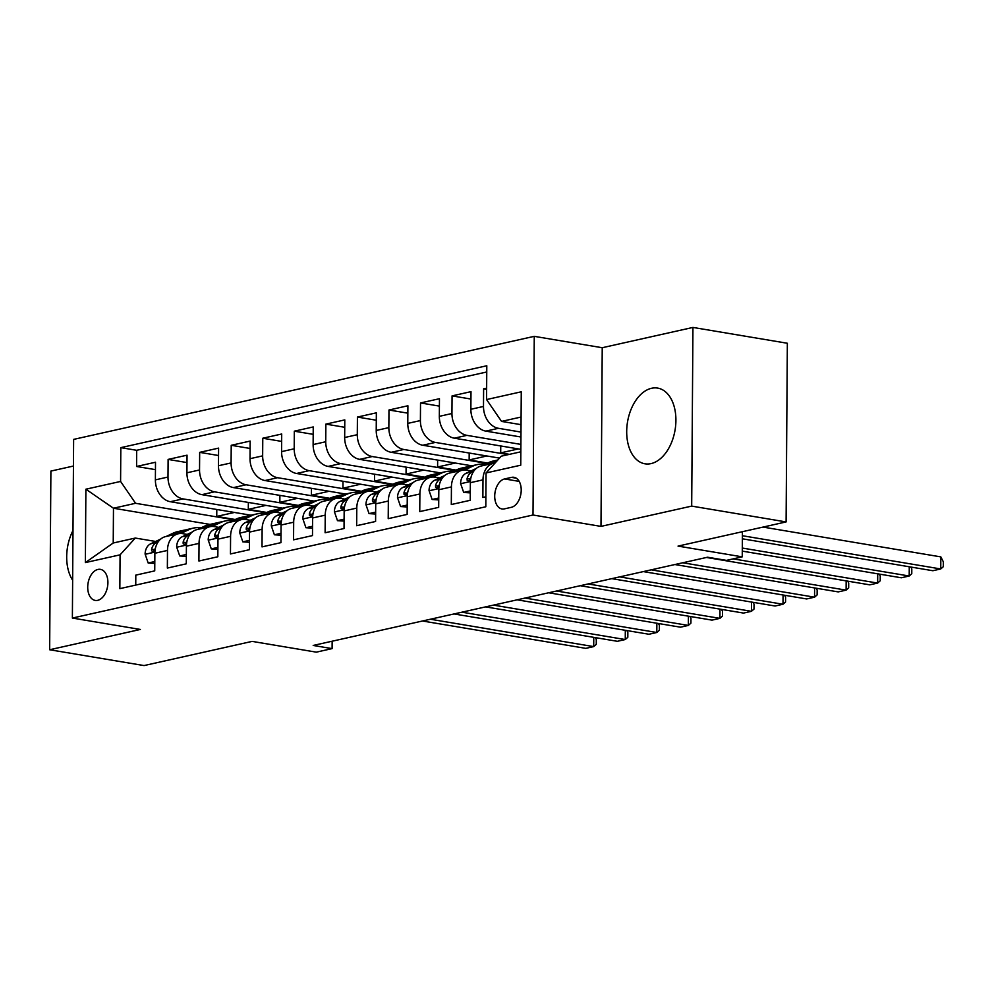<?xml version="1.0" encoding="UTF-8"?>
<svg xmlns="http://www.w3.org/2000/svg" width="993" height="993" viewBox="0 0 993 993"><rect width="100%" height="100%" fill="white"/><g stroke="black" fill="none" stroke-linecap="round" stroke-linejoin="round"><path stroke-width="1.49" d="M651.036 463.607A38.379 24.105 -80.5 0 0 675.687 425.178A38.379 24.105 -80.5 0 0 657.639 388.089A38.379 24.105 -80.5 0 0 651.557 388.275A38.379 24.105 -80.5 0 0 626.918 426.717A38.379 24.105 -80.5 0 0 644.953 463.805A38.379 24.105 -80.5 0 0 651.036 463.607M97.699 600.343A15.751 9.893 -80.5 0 0 107.815 584.579A15.751 9.893 -80.5 0 0 100.417 569.361A15.751 9.893 -80.5 0 0 97.922 569.436A15.751 9.893 -80.5 0 0 87.806 585.2A15.751 9.893 -80.5 0 0 95.216 600.417A15.751 9.893 -80.5 0 0 97.699 600.343M73.445 466.04L50.891 471.079L49.65 649.745L144.059 665.571L252.123 641.391L316.32 652.153L332.096 648.615L332.146 641.217M534.259 336.342L73.631 439.39L72.377 618.056L533.005 515.007L534.259 336.342L602.23 347.724L600.988 526.389L691.687 506.107L692.94 327.429L602.23 347.724M692.94 327.429L787.35 343.255L786.096 521.921L678.045 546.1L742.243 556.85L742.416 531.689M691.687 506.107L786.096 521.921M135.743 585.076L135.805 575.121L154.734 570.888L154.858 553.262L167.482 550.432A19.686 14.845 -102.6 0 1 178.293 533.762A19.686 14.845 -102.6 0 1 182.724 533.651L187.18 534.395M167.482 550.432L167.358 568.058L186.287 563.825L186.411 546.2L199.034 543.382A19.686 14.845 -102.6 0 1 209.846 526.7A19.686 14.845 -102.6 0 1 214.277 526.6L218.721 527.345M199.034 543.382L198.91 561.008L217.839 556.763L217.963 539.149L230.587 536.319A19.686 14.845 -102.6 0 1 241.386 519.637A19.686 14.845 -102.6 0 1 245.817 519.538L250.273 520.282M230.587 536.319L230.463 553.945L249.392 549.712L249.516 532.087L262.127 529.257A19.686 14.845 -102.6 0 1 272.938 512.587A19.686 14.845 -102.6 0 1 277.37 512.475L281.826 513.22M262.127 529.257L262.015 546.882L280.945 542.65L281.069 525.024L293.68 522.206A19.686 14.845 -102.6 0 1 304.491 505.524A19.686 14.845 -102.6 0 1 308.922 505.425L313.378 506.169M293.68 522.206L293.556 539.832L312.485 535.587L312.609 517.974L325.232 515.144A19.686 14.845 -102.6 0 1 336.044 498.461A19.686 14.845 -102.6 0 1 340.475 498.362L344.919 499.107M325.232 515.144L325.108 532.769L344.037 528.537L344.161 510.911L356.785 508.081A19.686 14.845 -102.6 0 1 367.596 491.411A19.686 14.845 -102.6 0 1 372.027 491.299L376.471 492.044M356.785 508.081L356.661 525.707L375.59 521.474L375.714 503.848L388.337 501.031A19.686 14.845 -102.6 0 1 399.136 484.348A19.686 14.845 -102.6 0 1 403.568 484.249L408.024 484.994M388.337 501.031L388.213 518.656L407.142 514.411L407.267 496.798L419.878 493.968A19.686 14.845 -102.6 0 1 430.689 477.285A19.686 14.845 -102.6 0 1 435.12 477.186L439.576 477.931M419.878 493.968L419.754 511.594L438.683 507.361L438.807 489.735L451.43 486.905A19.686 14.845 -102.6 0 1 462.241 470.235A19.686 14.845 -102.6 0 1 466.673 470.123L471.129 470.868M451.43 486.905L451.306 504.531L470.235 500.298L470.359 482.672A19.686 14.845 -102.6 0 1 481.171 466.002L493.794 463.172A19.686 14.845 -102.6 0 1 495.135 462.961M486.644 388.151L483.616 388.834L486.632 389.33M520.953 437.007L485.85 431.123A19.686 14.845 -102.6 0 1 470.868 409.277L470.992 391.652L452.063 395.884L470.943 399.049M520.866 449.332L454.298 438.186A19.686 14.845 77.4 0 1 439.328 416.34L439.452 398.714L420.523 402.947L439.39 406.112M499.529 458.108L422.745 445.236A19.686 14.845 77.4 0 1 407.775 423.39L407.9 405.765L388.971 410.01L407.85 413.162M471.849 465.816L391.192 452.299A19.686 14.845 77.4 0 1 376.223 430.453L376.347 412.827L357.418 417.06L376.297 420.225M440.296 472.867L359.64 459.362A19.686 14.845 77.4 0 1 344.67 437.516L344.794 419.89L325.865 424.123L344.745 427.288M408.744 479.929L328.1 466.412A19.686 14.845 77.4 0 1 313.13 444.566L313.242 426.94L294.313 431.185L313.192 434.338M377.191 486.992L296.547 473.475A19.686 14.845 77.4 0 1 281.578 451.629L281.702 434.003L262.773 438.236L281.652 441.401M345.638 494.042L264.994 480.538A19.686 14.845 77.4 0 1 250.025 458.692L250.149 441.066L231.22 445.298L250.099 448.464M314.098 501.105L233.442 487.588A19.686 14.845 77.4 0 1 218.472 465.742L218.597 448.116L199.667 452.361L218.547 455.514M282.546 508.168L201.902 494.651A19.686 14.845 77.4 0 1 186.92 472.805L187.044 455.179L168.115 459.411L186.994 462.577M742.243 556.85L726.466 560.387L707.587 557.222L313.205 645.45L332.096 648.615M511.532 477.385L504.593 478.936A15.255 9.582 -80.5 0 0 494.799 494.204A15.255 9.582 -80.5 0 0 501.974 508.95A15.255 9.582 -80.5 0 0 504.382 508.875L511.321 507.324A15.255 9.582 -80.5 0 0 521.126 492.044A15.255 9.582 -80.5 0 0 513.952 477.31A15.255 9.582 -80.5 0 0 511.532 477.385L516.211 478.167M209.982 524.403L113.475 508.23L113.227 542.997L135.309 538.057L120.079 554.839L119.843 588.638L485.813 506.765L486.049 472.953L501.291 456.172L520.853 451.803M120.079 554.839L85.373 562.597L85.882 489.201L120.587 481.444L120.823 447.644L486.793 365.759L486.558 399.558L521.263 391.801L520.754 465.196L486.049 472.953M266.062 512.81L182.973 498.883A19.686 14.845 -102.6 0 1 167.991 477.037L168.115 459.411M250.993 515.218L170.349 501.713L182.973 498.883M297.615 505.747L214.513 491.833A19.686 14.845 -102.6 0 1 199.543 469.974L199.667 452.361M329.167 498.697L246.065 484.77A19.686 14.845 -102.6 0 1 231.096 462.924L231.22 445.298M360.72 491.634L277.618 477.707A19.686 14.845 -102.6 0 1 262.649 455.861L262.773 438.236M392.26 484.572L309.171 470.657A19.686 14.845 -102.6 0 1 294.201 448.799L294.313 431.185M423.812 477.521L340.711 463.594A19.686 14.845 -102.6 0 1 325.741 441.748L325.865 424.123M455.365 470.459L372.263 456.532A19.686 14.845 -102.6 0 1 357.294 434.686L357.418 417.06M486.918 463.396L403.816 449.481A19.686 14.845 -102.6 0 1 388.846 427.623L388.971 410.01M508.217 454.62L435.368 442.419A19.686 14.845 -102.6 0 1 420.399 420.573L420.523 402.947M520.903 444.405L466.909 435.356A19.686 14.845 -102.6 0 1 451.939 413.51L452.063 395.884M520.99 432.079L498.461 428.306A19.686 14.845 -102.6 0 1 483.492 406.447L483.616 388.834M486.756 371.978L136.686 450.301L136.575 466.474L155.442 469.639M170.349 501.713A19.686 14.845 77.4 0 1 155.38 479.867L155.504 462.241L136.575 466.474M485.887 496.798L482.859 497.481L482.983 479.855A19.686 14.845 -102.6 0 1 493.794 463.172M135.309 538.057L155.628 541.458M521.089 417.035L501.539 421.404L486.558 399.558M521.04 424.669L501.539 421.404M600.988 526.389L533.005 515.007M49.65 649.745L140.361 629.45L72.377 618.056M234.522 519.873L135.557 503.29L113.475 508.23L85.882 489.201M518.396 448.923L500.695 452.882L509.446 454.347M500.745 445.969L500.695 452.882M462.241 470.235L449.618 473.053A19.686 14.845 77.4 0 0 438.807 489.735M486.843 455.986L469.155 459.945L487.675 463.048M469.192 453.019L469.155 459.945M430.689 477.285L418.065 480.115A19.686 14.845 77.4 0 0 407.267 496.798M455.291 463.036L437.603 466.995L456.122 470.099M437.652 460.082L437.603 466.995M399.136 484.348L386.525 487.178A19.686 14.845 77.4 0 0 375.714 503.848M423.75 470.099L406.05 474.058L424.57 477.161M406.1 467.144L406.05 474.058M367.596 491.411L354.973 494.229A19.686 14.845 77.4 0 0 344.161 510.911M392.198 477.161L374.498 481.121L393.017 484.224M374.547 474.195L374.498 481.121M336.044 498.461L323.42 501.291A19.686 14.845 77.4 0 0 312.609 517.974M360.645 484.212L342.945 488.171L361.464 491.274M342.995 481.257L342.945 488.171M304.491 505.524L291.868 508.354A19.686 14.845 77.4 0 0 281.069 525.024M329.093 491.274L311.405 495.234L329.924 498.337M311.454 488.32L311.405 495.234M272.938 512.587L260.315 515.404A19.686 14.845 77.4 0 0 249.516 532.087M297.54 498.337L279.852 502.297L298.372 505.4M279.902 495.37L279.852 502.297M241.386 519.637L228.775 522.467A19.686 14.845 77.4 0 0 217.963 539.149M266 505.387L248.3 509.347L266.819 512.45M248.349 502.433L248.3 509.347M209.846 526.7L197.222 529.53A19.686 14.845 77.4 0 0 186.411 546.2M234.447 512.45L216.747 516.41L235.267 519.513M216.797 509.496L216.747 516.41M136.686 450.301L120.823 447.644M120.587 481.444L135.557 503.29M178.293 533.762L165.67 536.58A19.686 14.845 77.4 0 0 154.858 553.262M85.373 562.597L113.227 542.997M72.998 530.473A38.379 24.105 -80.5 0 0 72.65 580.26M742.392 535.724L940.743 568.964L932.861 570.727L742.367 538.802M763.009 527.084L940.83 556.887L940.743 568.964L943.313 566.693L943.35 561.864L940.83 556.887M470.31 490.952L463.681 492.429L460.591 483.479A13.046 9.831 -102.6 0 1 466.189 473.214L476.255 468.448M481.655 465.891L488.581 462.614A37.647 28.387 -102.6 0 1 493.099 461.062L497.816 460.007M463.681 492.429L470.285 492.876M742.305 548.049L909.203 576.014L901.309 577.777L742.28 551.127M497.766 460.057A37.647 28.387 77.4 0 0 494.564 461.273L487.65 464.55M491.436 463.694L496.736 461.199M473.798 471.104L472.171 471.861A13.046 9.831 77.4 0 0 467.082 478.589L467.144 480.252L468.708 480.935L470.868 477.745A13.046 9.831 -102.6 0 1 471.141 476.839M910.842 567.04L911.797 568.915L911.773 573.743L909.203 576.014L909.265 566.767M464.736 469.962L472.805 466.139A37.647 28.387 -102.6 0 1 477.323 464.587A37.647 28.387 -102.6 0 1 485.068 464.277M438.757 498.002L432.129 499.491L429.038 490.53A13.046 9.831 -102.6 0 1 434.636 480.264L444.703 475.51M450.114 472.941L457.028 469.677A37.647 28.387 -102.6 0 1 461.546 468.113L467.542 466.772A37.647 28.387 77.4 0 0 463.023 468.336L456.11 471.601M432.129 499.491L438.745 499.926M733.219 558.873L877.651 583.077L869.756 584.84L706.445 557.47M459.896 470.756L466.809 467.492A37.647 28.387 -102.6 0 1 471.327 465.928L477.323 464.587M469.453 466.437A37.647 28.387 77.4 0 0 467.542 466.772M442.245 478.154L440.631 478.924A13.046 9.831 77.4 0 0 435.53 485.651L435.592 487.315L437.168 487.985L439.316 484.807A13.046 9.831 -102.6 0 1 439.589 483.889M879.301 574.091L880.245 575.977L880.22 580.806L877.651 583.077L877.713 573.83M433.184 477.025L441.252 473.202A37.647 28.387 -102.6 0 1 445.77 471.65A37.647 28.387 -102.6 0 1 453.516 471.327M407.204 505.065L400.576 506.542L397.498 497.592A13.046 9.831 -102.6 0 1 403.084 487.327L413.15 482.561M418.562 480.004L425.476 476.727A37.647 28.387 -102.6 0 1 430.006 475.175L436.001 473.835A37.647 28.387 77.4 0 0 431.471 475.386L424.557 478.663M400.576 506.542L407.192 506.989M682.787 562.77L846.098 590.14L838.216 591.902L674.892 564.533M428.343 477.819L435.257 474.542A37.647 28.387 -102.6 0 1 439.787 472.991L445.77 471.65M437.913 473.5A37.647 28.387 77.4 0 0 436.001 473.835M410.705 485.217L409.079 485.987A13.046 9.831 77.4 0 0 403.977 492.714L404.039 494.365L405.616 495.048L407.763 491.858A13.046 9.831 -102.6 0 1 408.036 490.952M847.749 581.153L848.705 583.04L848.667 587.868L846.098 590.14L846.16 580.893M401.631 484.075L409.699 480.264A37.647 28.387 -102.6 0 1 414.23 478.7A37.647 28.387 -102.6 0 1 421.975 478.39M375.652 512.127L369.036 513.604L365.945 504.655A13.046 9.831 -102.6 0 1 371.531 494.39L381.597 489.623M387.009 487.066L393.923 483.79A37.647 28.387 -102.6 0 1 398.454 482.238L404.449 480.897A37.647 28.387 77.4 0 0 399.918 482.449L393.005 485.726M369.036 513.604L375.639 514.051M651.234 569.833L814.545 597.19L806.664 598.953L643.352 571.596M396.79 484.869L403.704 481.605A37.647 28.387 -102.6 0 1 408.235 480.041L414.23 478.7M406.36 480.55A37.647 28.387 77.4 0 0 404.449 480.897M379.152 492.28L377.526 493.049A13.046 9.831 77.4 0 0 372.425 499.764L372.499 501.428L374.063 502.11L376.21 498.92A13.046 9.831 -102.6 0 1 376.496 498.014M816.196 588.216L817.152 590.09L817.115 594.919L814.545 597.19L814.608 587.943M370.079 491.138L378.147 487.315A37.647 28.387 -102.6 0 1 382.677 485.763A37.647 28.387 -102.6 0 1 390.423 485.453M344.099 519.178L337.483 520.667L334.393 511.705A13.046 9.831 -102.6 0 1 339.978 501.44L350.045 496.686M355.457 494.117L362.371 490.852A37.647 28.387 -102.6 0 1 366.901 489.288L372.896 487.948A37.647 28.387 77.4 0 0 368.366 489.512L361.452 492.776M337.483 520.667L344.087 521.102M619.682 576.883L782.993 604.253L775.111 606.015L611.8 578.646M365.238 491.932L372.152 488.668A37.647 28.387 -102.6 0 1 376.682 487.104L382.677 485.763M374.808 487.613A37.647 28.387 77.4 0 0 372.896 487.948M347.6 499.33L345.974 500.1A13.046 9.831 77.4 0 0 340.884 506.827L340.947 508.49L342.511 509.161L344.67 505.983A13.046 9.831 -102.6 0 1 344.943 505.065M784.644 595.266L785.6 597.153L785.562 601.981L782.993 604.253L783.067 595.006M338.539 498.201L346.607 494.377A37.647 28.387 -102.6 0 1 351.125 492.826A37.647 28.387 -102.6 0 1 358.87 492.503M312.559 526.24L305.931 527.717L302.84 518.768A13.046 9.831 -102.6 0 1 308.438 508.503L318.505 503.736M323.917 501.18L330.83 497.903A37.647 28.387 -102.6 0 1 335.349 496.351L341.344 495.01A37.647 28.387 77.4 0 0 336.826 496.562L329.899 499.839M305.931 527.717L312.547 528.164M588.141 583.946L751.453 611.316L743.558 613.078L580.247 585.709M333.685 498.995L340.611 495.718A37.647 28.387 -102.6 0 1 345.13 494.166L351.125 492.826M343.255 494.675A37.647 28.387 77.4 0 0 341.344 495.01M316.047 506.393L314.433 507.162A13.046 9.831 77.4 0 0 309.332 513.89L309.394 515.541L310.97 516.223L313.118 513.033A13.046 9.831 -102.6 0 1 313.391 512.127M753.091 602.329L754.047 604.216L754.022 609.044L751.453 611.316L751.515 602.068M306.986 505.251L315.054 501.44A37.647 28.387 -102.6 0 1 319.572 499.876A37.647 28.387 -102.6 0 1 327.318 499.566M281.007 533.303L274.378 534.78L271.3 525.831A13.046 9.831 -102.6 0 1 276.886 515.566L286.952 510.799M292.364 508.242L299.278 504.965A37.647 28.387 -102.6 0 1 303.796 503.414L309.791 502.073A37.647 28.387 77.4 0 0 305.273 503.625L298.359 506.902M274.378 534.78L280.994 535.227M556.589 591.009L719.9 618.366L712.006 620.129L548.695 592.771M302.145 506.045L309.059 502.781A37.647 28.387 -102.6 0 1 313.577 501.217L319.572 499.876M311.703 501.726A37.647 28.387 77.4 0 0 309.791 502.073M284.507 513.455L282.881 514.225A13.046 9.831 77.4 0 0 277.779 520.94L277.841 522.603L279.418 523.286L281.565 520.096A13.046 9.831 -102.6 0 1 281.838 519.19M721.551 609.392L722.507 611.266L722.47 616.094L719.9 618.366L719.962 609.119M275.433 512.314L283.502 508.49A37.647 28.387 -102.6 0 1 288.032 506.939A37.647 28.387 -102.6 0 1 295.777 506.629M249.454 540.353L242.826 541.843L239.747 532.881A13.046 9.831 -102.6 0 1 245.333 522.616L255.4 517.862M260.811 515.293L267.725 512.028A37.647 28.387 -102.6 0 1 272.256 510.464L278.251 509.124A37.647 28.387 77.4 0 0 273.72 510.687L266.807 513.952M242.826 541.843L249.442 542.277M525.036 598.059L688.348 625.429L680.466 627.191L517.154 599.822M270.592 513.108L277.506 509.843A37.647 28.387 -102.6 0 1 282.037 508.279L288.032 506.939M280.163 508.788A37.647 28.387 77.4 0 0 278.251 509.124M252.954 520.506L251.328 521.275A13.046 9.831 77.4 0 0 246.227 528.003L246.289 529.666L247.865 530.336L250.013 527.159A13.046 9.831 -102.6 0 1 250.298 526.24M689.998 616.442L690.954 618.329L690.917 623.157L688.348 625.429L688.41 616.181M243.881 519.376L251.949 515.553A37.647 28.387 -102.6 0 1 256.479 514.002A37.647 28.387 -102.6 0 1 264.225 513.679M217.901 547.416L211.286 548.893L208.195 539.944A13.046 9.831 -102.6 0 1 213.78 529.679L223.847 524.912M229.259 522.355L236.173 519.078A37.647 28.387 -102.6 0 1 240.703 517.527L246.698 516.186A37.647 28.387 77.4 0 0 242.168 517.738L235.254 521.015M211.286 548.893L217.889 549.34M493.484 605.122L656.795 632.491L648.913 634.254L485.602 606.884M239.04 520.171L245.954 516.894A37.647 28.387 -102.6 0 1 250.484 515.342L256.479 514.002M248.61 515.851A37.647 28.387 77.4 0 0 246.698 516.186M221.402 527.568L219.776 528.338A13.046 9.831 77.4 0 0 214.687 535.066L214.749 536.716L216.313 537.399L218.472 534.209A13.046 9.831 -102.6 0 1 218.745 533.303M658.446 623.505L659.402 625.391L659.364 630.22L656.795 632.491L656.87 623.244M212.341 526.427L220.396 522.616A37.647 28.387 -102.6 0 1 224.927 521.052A37.647 28.387 -102.6 0 1 232.672 520.742M186.361 554.479L179.733 555.956L176.642 547.006A13.046 9.831 -102.6 0 1 182.24 536.741L192.307 531.975M197.706 529.418L204.632 526.141A37.647 28.387 -102.6 0 1 209.151 524.589L215.146 523.249A37.647 28.387 77.4 0 0 210.628 524.8L203.702 528.077M179.733 555.956L186.336 556.403M461.944 612.184L625.255 639.542L617.361 641.304L454.049 613.947M207.487 527.221L214.414 523.956A37.647 28.387 -102.6 0 1 218.932 522.392L224.927 521.052M217.057 522.901A37.647 28.387 77.4 0 0 215.146 523.249M189.849 534.631L188.236 535.401A13.046 9.831 77.4 0 0 183.134 542.116L183.196 543.779L184.76 544.462L186.92 541.272A13.046 9.831 -102.6 0 1 187.193 540.366M626.893 630.567L627.849 632.442L627.824 637.27L625.255 639.542L625.317 630.294M180.788 533.489L188.856 529.666A37.647 28.387 -102.6 0 1 193.374 528.115A37.647 28.387 -102.6 0 1 201.12 527.804M154.809 561.529L148.18 563.019L145.102 554.057A13.046 9.831 -102.6 0 1 150.688 543.792L160.754 539.038M166.166 536.468L173.08 533.204A37.647 28.387 -102.6 0 1 177.598 531.64L183.593 530.299A37.647 28.387 77.4 0 0 179.075 531.863L172.161 535.128M148.18 563.019L154.796 563.453M430.391 619.235L593.702 646.604L585.808 648.367L422.497 620.997M175.947 534.284L182.861 531.019A37.647 28.387 -102.6 0 1 187.379 529.455L193.374 528.115M185.505 529.964A37.647 28.387 77.4 0 0 183.593 530.299M158.309 541.681L156.683 542.451A13.046 9.831 77.4 0 0 151.581 549.179L151.644 550.842L153.22 551.512L155.367 548.335A13.046 9.831 -102.6 0 1 155.64 547.416M595.353 637.618L596.296 639.504L596.272 644.333L593.702 646.604L593.764 637.357M201.902 494.651L214.513 491.833M233.442 487.588L246.065 484.77M264.994 480.538L277.618 477.707M296.547 473.475L309.171 470.657M328.1 466.412L340.711 463.594M359.64 459.362L372.263 456.532M391.192 452.299L403.816 449.481M422.745 445.236L435.368 442.419M454.298 438.186L466.909 435.356M485.85 431.123L498.461 428.306M470.868 409.277L483.492 406.447M155.38 479.867L167.991 477.037M186.92 472.805L199.543 469.974M218.472 465.742L231.096 462.924M250.025 458.692L262.649 455.861M281.578 451.629L294.201 448.799M313.13 444.566L325.741 441.748M344.67 437.516L357.294 434.686M376.223 430.453L388.846 427.623M407.775 423.39L420.399 420.573M439.328 416.34L451.939 413.51M470.359 482.672L482.983 479.855M519.19 481.382L504.593 478.936M460.665 483.703L470.397 481.518M488.581 462.614L494.564 461.273M466.189 473.214L472.171 471.861M470.347 479.135L467.082 478.589M429.125 490.753L438.844 488.581M466.809 467.492L472.805 466.139M457.028 469.677L463.023 468.336M434.636 480.264L440.631 478.924M438.794 486.198L435.53 485.651M397.572 497.816L407.291 495.644M435.257 474.542L441.252 473.202M425.476 476.727L431.471 475.386M403.084 487.327L409.079 485.987M407.242 493.26L403.977 492.714M366.02 504.878L375.751 502.694M403.704 481.605L409.699 480.264M393.923 483.79L399.918 482.449M371.531 494.39L377.526 493.049M375.702 500.311L372.425 499.764M334.467 511.929L344.199 509.757M372.152 488.668L378.147 487.315M362.371 490.852L368.366 489.512M339.978 501.44L345.974 500.1M344.149 507.373L340.884 506.827M302.915 518.991L312.646 516.819M340.611 495.718L346.607 494.377M330.83 497.903L336.826 496.562M308.438 508.503L314.433 507.162M312.596 514.436L309.332 513.89M271.374 526.054L281.093 523.87M309.059 502.781L315.054 501.44M299.278 504.965L305.273 503.625M276.886 515.566L282.881 514.225M281.044 521.486L277.779 520.94M239.822 533.104L249.553 530.932M277.506 509.843L283.502 508.49M267.725 512.028L273.72 510.687M245.333 522.616L251.328 521.275M249.491 528.549L246.227 528.003M208.269 540.167L218.001 537.995M245.954 516.894L251.949 515.553M236.173 519.078L242.168 517.738M213.78 529.679L219.776 528.338M217.951 535.612L214.687 535.066M176.717 547.23L186.448 545.058M214.414 523.956L220.396 522.616M204.632 526.141L210.628 524.8M182.24 536.741L188.236 535.401M186.399 542.662L183.134 542.116M145.177 554.293L154.896 552.108M182.861 531.019L188.856 529.666M173.08 533.204L179.075 531.863M150.688 543.792L156.683 542.451M154.846 549.725L151.581 549.179"/></g></svg>
